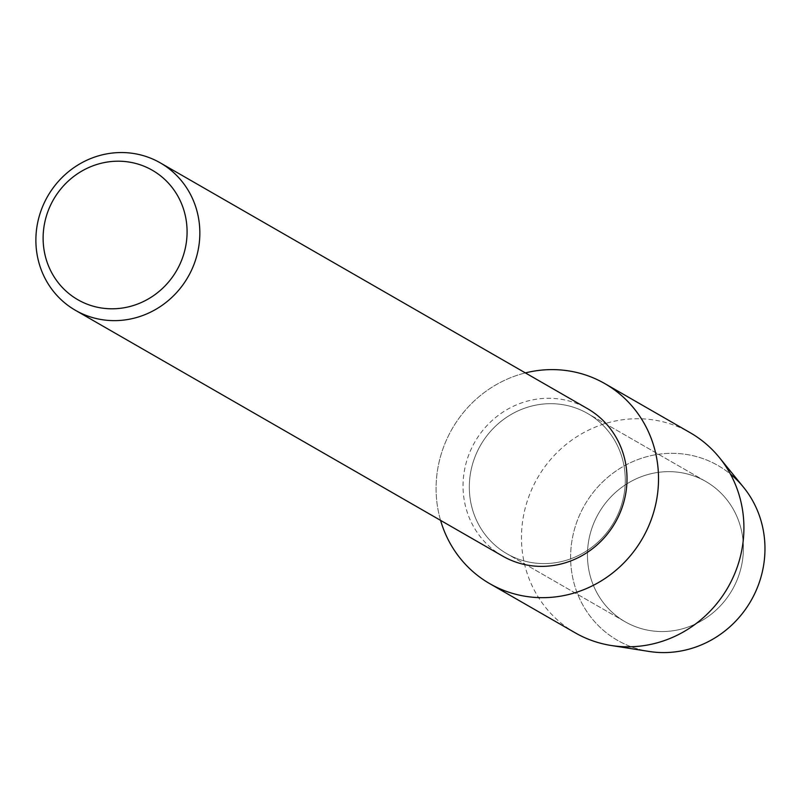 <?xml version="1.0" encoding="UTF-8"?>
<svg xmlns="http://www.w3.org/2000/svg" width="805" height="805" viewBox="0 0 805 805"><rect width="100%" height="100%" fill="white"/><g stroke="black" fill="none" stroke-linecap="round" stroke-linejoin="round"><path stroke-width="0.6" stroke-dasharray="4.03 3.02" d="M680.778 472.605A80.913 76.988 119.9 0 1 705.774 481.471A80.913 76.988 119.9 0 1 738.105 577.356A80.913 76.988 119.9 0 1 650.068 630.587A80.913 76.988 119.9 0 1 625.083 621.732A80.913 76.988 119.9 0 1 592.752 525.836A80.913 76.988 119.9 0 1 680.778 472.605A80.913 76.988 119.9 0 1 705.774 481.471A80.913 76.988 119.9 0 1 738.105 577.356A80.913 76.988 119.9 0 1 650.068 630.587A80.913 76.988 119.9 0 1 625.083 621.732A80.913 76.988 119.9 0 1 592.752 525.836A80.913 76.988 119.9 0 1 680.778 472.605M743.508 487.236A100.826 95.946 119.9 0 0 686.927 454.523A100.826 95.946 119.9 0 0 572.516 537.549A100.826 95.946 119.9 0 0 648.659 651.386A100.826 95.946 119.9 0 1 572.516 537.549A100.826 95.946 119.9 0 1 686.927 454.523A100.826 95.946 119.9 0 1 730.447 474.115M562.655 404.653A80.913 76.988 119.9 0 1 587.65 413.508A80.913 76.988 119.9 0 1 619.981 509.404A80.913 76.988 119.9 0 1 531.944 562.635A80.913 76.988 119.9 0 1 506.959 553.77A80.913 76.988 119.9 0 1 474.618 457.874A80.913 76.988 119.9 0 1 562.655 404.653A80.913 76.988 119.9 0 1 587.65 413.508A80.913 76.988 119.9 0 1 619.981 509.404A80.913 76.988 119.9 0 1 531.944 562.635A80.913 76.988 119.9 0 1 506.959 553.77A80.913 76.988 119.9 0 1 474.618 457.874A80.913 76.988 119.9 0 1 562.655 404.653M502.612 556.064A85.058 80.943 119.9 0 1 468.621 455.248A85.058 80.943 119.9 0 1 561.165 399.29A85.058 80.943 119.9 0 1 587.439 408.608M440.566 520.362A115.397 109.812 119.9 0 1 525.393 372.906A115.397 109.812 119.9 0 0 440.566 520.362M575.152 632.79A115.397 109.812 119.9 0 1 529.036 496.021A115.397 109.812 119.9 0 1 654.596 420.109A115.397 109.812 119.9 0 1 690.237 432.738M705.774 481.471L587.65 413.508L705.774 481.471M625.083 621.732L506.959 553.77L625.083 621.732"/><path stroke-width="1.21" d="M730.447 474.115A100.826 95.946 119.9 0 1 755.321 592.349A100.826 95.946 119.9 0 1 648.659 651.386A100.826 95.946 119.9 0 0 649.041 651.446L611.237 645.499A115.397 109.812 119.9 0 1 610.794 645.429A115.397 109.812 119.9 0 1 575.152 632.79L489.762 583.665A115.397 109.812 119.9 0 1 440.566 520.362A115.397 109.812 119.9 0 0 525.403 596.304A115.397 109.812 119.9 0 1 489.762 583.665M160.276 162.862L587.439 408.608A85.058 80.943 119.9 0 1 621.43 509.414A85.058 80.943 119.9 0 1 528.885 565.372A85.058 80.943 119.9 0 1 502.612 556.064L75.449 310.317A85.058 80.943 119.9 0 1 41.458 209.501A85.058 80.943 119.9 0 1 134.002 153.554A85.058 80.943 119.9 0 1 160.276 162.862A85.058 80.943 119.9 0 1 194.267 263.678A85.058 80.943 119.9 0 1 101.722 319.625A85.058 80.943 119.9 0 1 75.449 310.317M569.205 370.984A115.397 109.812 119.9 0 1 656.347 501.284A115.397 109.812 119.9 0 1 525.403 596.304A115.397 109.812 119.9 0 0 650.963 520.382A115.397 109.812 119.9 0 0 604.847 383.613A115.397 109.812 119.9 0 0 569.205 370.984A115.397 109.812 119.9 0 0 525.393 372.906A115.397 109.812 119.9 0 1 569.205 370.984M129.273 162.087A74.684 71.071 119.9 0 1 185.673 246.421A74.684 71.071 119.9 0 1 100.927 307.913A74.684 71.071 119.9 0 1 44.527 223.589A74.684 71.071 119.9 0 1 129.273 162.087M604.847 383.613L690.237 432.738A115.397 109.812 119.9 0 1 719.358 457.542A115.397 109.812 119.9 0 1 727.881 587.519A115.397 109.812 119.9 0 1 611.237 645.499M719.358 457.542L743.508 487.236A100.826 95.946 119.9 0 1 750.954 600.802A100.826 95.946 119.9 0 1 649.041 651.446"/></g></svg>
